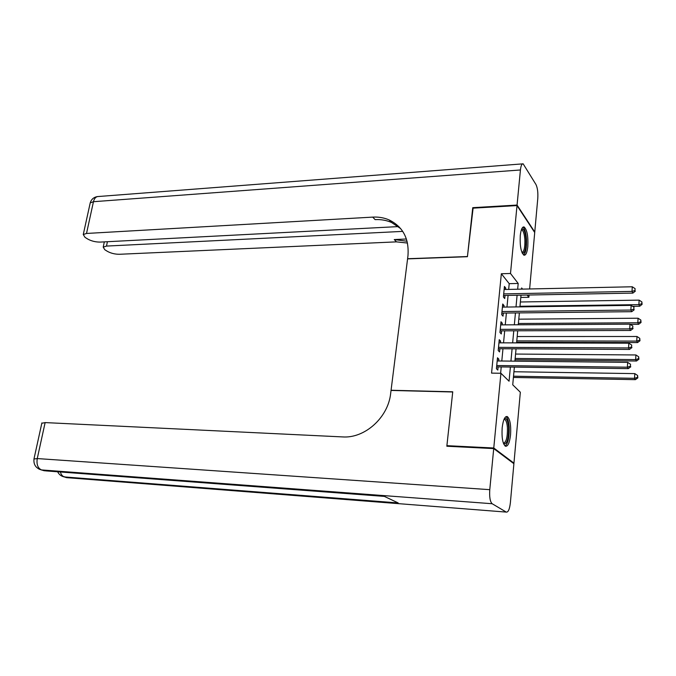 <?xml version="1.0" encoding="UTF-8"?>
<svg xmlns="http://www.w3.org/2000/svg" width="676" height="676" viewBox="0 0 676 676"><rect width="100%" height="100%" fill="white"/><g stroke="black" fill="none" stroke-linecap="round" stroke-linejoin="round"><path stroke-width="1.01" d="M502.167 427.866C503.138 419.897 504.845 416.12 507.27 416.551C510.025 418.976 511.124 425.06 510.557 434.795C509.62 442.814 507.904 446.616 505.42 446.219C502.682 443.786 501.6 437.668 502.167 427.866M520.267 235.569C520.951 229.595 522.21 226.722 524.052 226.95C527.035 229.561 528.294 236.076 527.821 246.495C527.153 252.52 525.886 255.427 524.001 255.207C521.035 252.613 519.793 246.064 520.267 235.569M447.816 446.287L446.895 445.67L452.743 391.801L391.066 390.255L407.569 258.891L467.42 256.703L472.693 208.174L517.013 205.58L534.716 232.519L529.629 288.965M529.08 295.04L528.877 297.296L527.17 295.074M520.799 297.44L528.877 297.296M514.36 367.102L512.729 384.805L520.334 392.232L513.946 463.153L493.767 448.002L500.933 373.27L509.062 381.213L510.388 367.051M513.092 463.111L513.946 463.153M498.685 360.984L498.863 359.167L497.494 357.781L496.429 368.733L497.806 370.076L498.111 366.891M500.443 342.842L500.603 341.126L499.251 339.682L498.204 350.523L499.564 351.926L499.868 348.774M502.183 324.877L502.336 323.263L500.992 321.759L499.953 332.491L501.296 333.961L501.6 330.834M503.899 307.09L504.051 305.577L502.724 304.014L501.685 314.644L503.02 316.165L503.324 313.072M508.665 289.412L509.214 283.666L501.347 273.746L491.562 373.118L500.933 373.27M500.62 373.262L501.229 366.933M501.795 361.018L502.969 348.791M503.535 342.85L504.693 330.826M505.259 324.86L506.4 313.039M506.975 307.048L508.082 295.437M505.606 289.48L505.741 288.069L504.431 286.447L503.409 296.967L504.727 298.555L505.023 295.488M446.895 445.67L493.767 448.002M501.347 273.746L510.498 273.484L517.013 205.58M517.655 289.218L518.196 283.455L510.498 273.484M510.938 361.119L512.087 348.833M512.645 342.867L513.777 330.801M514.335 324.81L515.442 312.946M516.008 306.921L517.089 295.268M522.565 289.117L521.669 287.959L521.559 289.134M521.002 295.192L519.928 306.87M519.371 312.904L518.272 324.784M517.715 330.784L516.599 342.884M516.05 348.858L514.909 361.161M509.214 283.666L518.196 283.455M504.271 288.103L505.741 288.069M502.564 305.603L504.051 305.577M500.848 323.272L502.336 323.263M499.116 341.126L500.603 341.126M497.359 359.15L498.863 359.167M503.552 295.48L632.88 293.105L632.001 291.407L503.704 293.891M634.984 290.477L635.094 288.627L634.984 290.477L632.001 291.407L632.28 286.776L504.135 289.505M632.88 293.105L635.339 291.162M635.094 288.627L632.28 286.776M632.592 306.329L639.707 306.236L638.879 304.639L639.141 300.127L520.376 301.986M519.979 306.27L638.879 304.639L641.769 303.727L642.099 304.369L641.87 301.927L641.769 303.727M639.141 300.127L641.87 301.927M642.099 304.369L639.707 306.236M521.618 229.156C523.841 228.378 525.294 231.86 526.004 239.6C526.148 248.954 524.906 253.492 522.261 253.187M521.973 252.537C524.103 251.675 525.075 247.408 524.88 239.752C524.432 234.09 523.393 230.795 521.762 229.874L521.365 229.832M523.63 255.013C525.81 252.824 526.765 247.61 526.486 239.372C525.987 232.713 524.787 228.657 522.886 227.212M504.313 418.714C506.544 417.692 507.989 420.675 508.631 427.646C508.673 438.986 507.008 444.385 503.637 443.845M503.4 443.219C506.223 442.391 507.575 437.279 507.439 427.883C507.068 423.125 506.155 420.295 504.702 419.407L504.034 419.323M505.133 446.05C508.09 443.38 509.434 437.068 509.172 427.114C508.732 421.385 507.651 417.903 505.918 416.661M473.099 208.149L467.437 256.534L407.594 258.722L407.949 255.9C409.276 238.805 403.031 226.832 389.207 219.962C384.103 217.74 378.611 216.793 372.713 217.114L86.511 233.457L83.266 234.538L85.015 237.344L87.719 239.042C91.454 241.095 95.612 242.109 100.175 242.093L398.832 226.57M517.064 205.065L534.758 232.029L537.775 198.499C538.138 192.474 537.53 187.81 535.958 184.506L523.139 163.829C521.813 163.693 520.909 165.747 520.427 169.972L517.064 205.065L472.744 207.676M402.735 231.386L106.495 246.081L103.208 247.137L104.814 249.74L107.391 251.345C110.949 253.297 114.971 254.277 119.458 254.277L396.474 241.864L407.501 243.047M407.087 241.264L394.269 239.558L406.411 239M400.682 228.615L391.565 222.489C386.486 220.275 381.002 219.32 375.138 219.632L372.713 217.114M493.717 448.585L446.836 446.236L452.726 391.987L391.041 390.441L390.66 393.491C388.168 417.599 364.71 438.597 342.555 436.916L45.131 422.593L37.256 458.565L489.77 489.669L493.717 448.585L513.895 463.711L510.388 502.623C509.611 509.265 508.225 512.416 506.231 512.087L66.772 477.662L506.231 512.087M489.77 489.669C489.297 497.054 490.1 501.744 492.162 503.73L506.172 512.045M64.626 477.036L66.645 477.653L64.313 476.918L398.181 502.936L384.272 496.353L44.101 470.724L41.498 469.93C37.814 468.198 36.403 464.404 37.256 458.565L33.961 459.012M41.811 423.277L45.131 422.593M501.871 313.089L631.756 311.687L630.86 310.056L501.989 311.535M633.86 309.109L633.978 307.242L633.86 309.109L630.86 310.056L631.147 305.375L502.42 307.107M631.756 311.687L634.215 309.769M633.978 307.242L631.147 305.375M500.147 330.834L630.615 330.471L629.711 328.899L500.257 329.356M632.728 327.945L632.846 326.052L632.728 327.945L629.711 328.899L629.998 324.167L500.696 324.886M630.615 330.471L633.082 328.57M632.846 326.052L629.998 324.167M498.373 348.731L629.457 349.45L628.545 347.946L498.508 347.354M631.587 346.974L631.697 345.064L631.587 346.974L628.545 347.946L628.841 343.171L498.947 342.833M629.457 349.45L631.942 347.582M631.697 345.064L628.841 343.171M496.64 366.865L628.291 368.623L627.37 367.195L496.742 365.53M630.421 366.215L630.539 364.279L630.421 366.215L627.37 367.195L627.666 362.37L497.181 360.967M628.291 368.623L630.793 366.789M630.539 364.279L627.666 362.37M630.269 324.353L638.651 324.303L637.806 322.773L638.076 318.219L518.788 319.173M518.391 323.5L637.806 322.773L640.713 321.852L641.042 322.469L640.823 320.027L640.713 321.852M638.076 318.219L640.823 320.027M641.042 322.469L638.651 324.303M516.658 342.284L637.578 342.563L636.733 341.093L637.003 336.496L517.191 336.53M516.785 340.89L636.733 341.093L639.648 340.163L639.986 340.755L639.758 338.321L639.648 340.163M637.003 336.496L639.758 338.321M639.986 340.755L637.578 342.563M515.036 359.784L636.496 361.009L635.643 359.607L635.913 354.959L515.568 354.055M515.163 358.457L635.643 359.607L638.575 358.66L638.913 359.218L638.685 356.801L638.575 358.66M635.913 354.959L638.685 356.801M638.913 359.218L636.496 361.009M513.405 377.453L635.406 379.65L634.536 378.306L634.815 373.617L513.937 371.749M513.523 376.202L634.536 378.306L637.493 377.343L637.831 377.884L637.603 375.467L637.493 377.343M634.815 373.617L637.603 375.467M637.831 377.884L635.406 379.65M394.269 239.558L396.474 241.864M520.427 169.972L93.457 201.701L86.511 233.457M107.416 241.712L106.495 246.081M90.035 203.721L90.212 202.91L93.457 201.701C94.353 198.237 96.034 196.505 98.502 196.505L522.556 163.879M492.162 503.73L41.371 469.921L39.047 469.136M57.654 471.78C58.998 474.518 61.178 476.225 64.186 476.901L64.313 476.918C62.437 476.267 61.127 474.62 60.384 471.983M68.386 477.814L61.879 476.115M45.883 470.893L384.357 496.395M41.92 470.09L41.371 469.921C35.786 468.206 33.335 464.471 34.028 458.708L41.895 422.897M524.052 226.95L523.258 226.984M504.017 419.382L504.702 419.407M391.565 222.489L389.207 219.962M104.332 241.873L103.208 247.137M97.538 196.564C93.77 197.172 91.328 199.293 90.212 202.91L83.266 234.538"/></g></svg>
